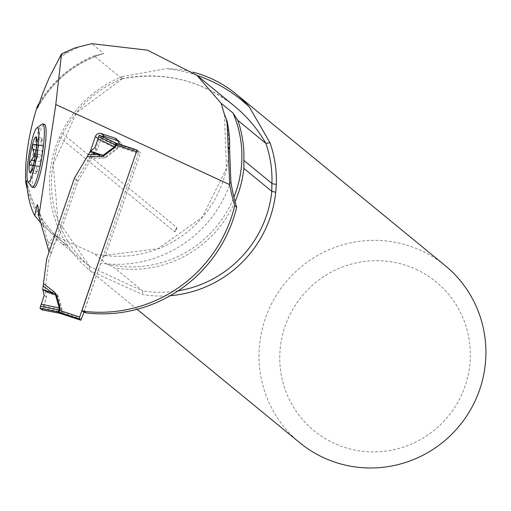 <?xml version="1.0" encoding="UTF-8"?>
<svg xmlns="http://www.w3.org/2000/svg" width="511" height="511" viewBox="0 0 511 511"><rect width="100%" height="100%" fill="white"/><g stroke="black" fill="none" stroke-linecap="round" stroke-linejoin="round"><path stroke-width="0.38" stroke-dasharray="2.56 1.92" d="M33.95 187.543A32.084 4.593 99.4 0 1 34.627 155.331A32.084 4.593 99.4 0 1 44.431 124.237M55.15 235.622L53.387 236.721L49.228 242.521A118.948 116.955 129.4 0 1 47.472 241.23L51.036 253.712L49.101 252.121L74.408 178.352L77.959 181.264L58.708 237.385L55.214 235.66L68.129 246.257L61.805 243.626L89.764 266.563L89.093 269.878A114.592 112.669 -50.6 0 1 59.448 137.216L61.505 132.854A114.592 112.669 -50.6 0 1 122.155 76.682L122.014 78.739L94.05 55.801L103.19 53.681C74.21 63.051 52.339 81.14 37.578 107.955M37.986 106.876A109.776 107.942 -50.6 0 1 103.624 53.438L91.712 43.659M224.859 115.799A109.776 107.942 129.4 0 1 104.991 255.455L105.317 255.724L140.576 152.955L137.025 150.042M104.851 255.391L103.273 257.154L101.063 262.117L83.887 312.144M117.766 140.768L118.469 140.998A4.586 4.51 129.4 0 1 120.909 142.978L123.419 147.283L140.576 152.955M77.959 181.264L93.628 154.942L98.968 139.369A4.586 4.51 129.4 0 1 102.028 136.424M58.708 237.385L94.133 253.705A109.776 107.942 -50.6 0 0 105.317 255.724M122.174 78.803L122.014 78.739A111.609 109.744 -50.6 0 0 89.764 266.563L142.556 290.887L114.598 267.943L106.722 264.04L94.133 253.705M47.472 241.23L44.061 227.382L42.86 225.102L40.727 222.79M74.408 178.352L90.255 151.505M51.036 253.712L54.102 244.769L58.318 237.078M74.849 47.951A110.235 108.389 -50.6 0 0 60.049 56.37M61.805 243.626A111.609 109.744 129.4 0 1 27.338 189.281M39.27 102.973A111.609 109.744 129.4 0 1 94.05 55.801M235.06 201.596A111.609 109.744 129.4 0 1 114.598 267.943M123.419 147.283L120.053 144.524M90.077 152.029L93.628 154.942M89.093 269.878L90.262 270.843L142.601 294.528A114.592 112.669 -50.6 0 0 170.323 295.658M59.448 137.216L174.73 231.809L175.12 231.675L176.787 227.44L61.505 132.854M174.73 231.809L176.787 227.44A5.5 5.41 129.4 0 1 174.73 231.809M122.155 76.682L166.222 68.678A114.592 112.669 129.4 0 1 192.839 72.14M299.778 442.75A114.592 112.669 129.4 0 1 276.93 294.362A114.592 112.669 129.4 0 1 421.198 250.582A114.592 112.669 129.4 0 1 445.145 265.573M178.179 290.81A111.609 109.744 -50.6 0 1 142.556 290.887L142.601 294.528M415.986 269.278A96.26 94.644 129.4 0 1 429.099 434.114A96.26 94.644 129.4 0 1 280.047 365.454A96.26 94.644 129.4 0 1 415.986 269.278M31.586 186.809A32.084 4.593 99.4 0 1 32.87 155.044A32.084 4.593 99.4 0 1 41.966 124.167M37.418 156.934A12.979 1.859 99.4 0 0 37.878 154.175L36.651 146.12L37.501 144.875L42.63 145.724A3.028 0.434 99.4 0 1 42.758 145.635A3.028 0.434 99.4 0 1 42.847 147.551A3.028 0.434 99.4 0 1 42.215 150.796A7.569 1.086 99.4 0 0 41.25 154.731A12.979 1.859 99.4 0 1 40.797 157.497L37.418 156.934L35.361 160.665L40.452 161.508A3.028 0.434 99.4 0 1 40.011 164.791A3.028 0.434 99.4 0 1 39.302 166.592A3.028 0.434 99.4 0 1 39.213 166.477A7.569 1.086 99.4 0 0 38.983 166.19L34.742 165.487L35.061 165.986L34.703 166.956L31.906 170.706L37.035 171.555A3.028 0.434 99.4 0 1 36.255 173.695A3.028 0.434 99.4 0 1 36.204 171.453A7.569 1.086 99.4 0 0 36.077 165.839L33.362 165.392M34.742 165.494L34.084 165.628L33.688 164.133L35.361 160.665M37.878 154.175L41.25 154.731M35.253 156.736L37.124 157.049A12.979 1.859 99.4 0 1 37.578 154.284L35.713 153.977M30.615 165.206L35.744 166.056A7.569 1.086 99.4 0 1 36.077 165.839M32.449 168.432L33.068 166.439M31.088 171.677L31.906 170.706M37.035 171.555A7.569 1.086 99.4 0 1 38.983 166.19M39.213 166.477L33.822 165.685M40.452 161.508A7.569 1.086 99.4 0 1 40.797 157.497M37.124 157.049A7.569 1.086 99.4 0 1 36.166 160.984A3.028 0.434 99.4 0 0 35.527 164.229A3.028 0.434 99.4 0 0 35.617 166.145L30.258 165.257M42.63 145.724A7.569 1.086 99.4 0 1 42.304 145.942L38.101 145.245L38.568 144.683L38.414 143.495L36.62 138.385M37.265 144.722L38.101 145.245M36.798 143.904L36.849 142.096M42.304 145.942A7.569 1.086 99.4 0 1 42.177 140.327A3.028 0.434 99.4 0 0 42.126 138.085L35.898 137.057M36.766 139.471L41.346 140.225A3.028 0.434 99.4 0 1 42.126 138.085M41.346 140.225A7.569 1.086 99.4 0 1 39.398 145.59A7.569 1.086 99.4 0 1 39.168 145.303A3.028 0.434 99.4 0 0 39.072 145.188L33.726 144.3M36.262 149.998L37.929 150.272A3.028 0.434 99.4 0 1 38.37 146.989A3.028 0.434 99.4 0 1 39.072 145.188M37.929 150.272A7.569 1.086 99.4 0 1 37.578 154.284M136.839 150.585L137.191 150.189L138.762 151.473L138.424 153.415L83.964 312.17M60.432 313.447L62.01 312.1L62.035 309.391L58.197 295.85L55.622 293.052L54.453 294.668L57.456 296.08L61.301 309.621L61.365 311.889L59.595 313.237M42.758 289.137L45.128 291.078L48.724 260.693L46.654 259M89.24 158.442L101.849 158.327L105.624 157.624L105.17 157.011L101.9 156.379L90.46 156.481L76.414 179.993L48.724 260.693M105.624 157.624L117.025 149.123L118.693 146.887L118.316 144.709A7.333 7.026 124.1 0 1 117.524 144.402L118.022 146.721A7.333 0.562 -165.1 0 1 118.693 146.887L138.424 153.415M138.762 151.473L118.316 144.709L116.834 143.463M76.414 179.993L74.344 178.294M90.46 156.481L92.229 153.792L89.859 151.85M92.229 153.792L97.25 149.678L100.367 140.895L116.578 148.509L105.17 157.011L92.932 153.236M100.367 140.895L101.44 136.852L117.524 144.402L115.946 143.112A7.333 7.211 129.4 0 0 116.764 143.438M118.673 146.951A7.333 0.473 -161.1 0 0 118.028 146.74L116.578 148.509A7.333 0.326 -126.7 0 0 117.025 149.123M101.44 136.852L99.364 135.147M101.849 158.327L101.9 156.379L92.593 153.511M45.128 291.078L46.584 297.357L42.062 309.909M43.627 306.268L61.301 309.621A7.333 1.105 164.2 0 1 62.035 309.391M81.728 318.692L61.984 312.164A7.333 0.383 -157.1 0 0 61.352 311.902A7.333 0.473 -161.1 0 1 62.01 312.1M58.197 295.85L57.456 296.08L45.338 291.953M46.584 297.357L44.176 295.384L46.584 297.357L42.771 308.785M97.25 149.678L94.842 147.705M122.135 78.809C163.986 71.048 201.455 80.182 234.543 106.205A137.51 135.204 -50.6 0 0 122.014 78.739M37.731 205.365L44.246 228.187M49.228 242.521L54.102 244.769M230.844 181.309A118.948 116.955 129.4 0 1 100.68 263.197M120.909 142.978L117.358 140.065M118.469 140.998L117.383 140.11M98.968 139.369L97.895 138.487M197.042 75.43A146.676 144.223 -50.6 0 0 166.222 68.678M26.706 181.348A109.776 107.942 -50.6 0 0 63.575 242.725L55.207 235.654A109.776 107.942 129.4 0 1 50.659 232.128A109.776 107.942 129.4 0 1 42.458 224.648M26.642 180.715C31.803 205.761 44.112 226.437 63.575 242.725A109.776 107.942 -50.6 0 0 68.129 246.257M106.722 264.04A109.776 107.942 -50.6 0 0 233.929 197.15M59.365 57.986A109.776 107.942 129.4 0 1 80.246 46.571M31.593 170.687L36.204 171.453M34.48 160.703L36.166 160.984M37.124 149.953L42.215 150.796M37.047 139.477L42.177 140.327M34.039 144.453L39.168 145.303M55.622 293.052L45.658 285.47M101.101 138.794L118.028 146.74M45.409 287.789L54.453 294.668L45.236 291.532M42.911 308.389L61.365 311.889M118.316 144.709A7.333 7.211 129.4 0 1 117.498 144.383M37.654 204.911L44.08 227.433M55.131 235.609L58.343 237.091M89.77 266.57L57.986 220.618L53.163 164.465L76.599 112.688L122.225 78.783M119.887 141.783L116.336 138.864M90.255 270.843L137.12 309.289M224.463 114.598L226.418 168.451L202.362 217.137L158.193 248.691L104.761 255.385M36.255 173.695L30.028 172.667M39.302 166.592L33.956 165.711M33.081 169.237L30.743 172.201M37.782 141.477L36.447 137.727M42.758 145.635L37.405 144.747M39.398 145.59L36.728 145.143"/><path stroke-width="0.77" d="M36.843 127.916L41.966 124.167A32.084 4.593 99.4 0 1 42.675 123.943L44.431 124.237A32.084 4.593 99.4 0 1 43.754 156.449A32.084 4.593 99.4 0 1 33.95 187.543L32.193 187.256A32.084 4.593 99.4 0 1 31.586 186.809L27.945 181.609A27.505 3.941 99.4 0 1 29.044 154.379A27.505 3.941 99.4 0 1 36.843 127.916A27.505 3.941 99.4 0 1 36.843 155.504A27.505 3.941 99.4 0 1 27.945 181.609M55.801 104.544L38.868 216.281L37.654 204.911C37.194 203.998 36.249 207.607 34.812 215.744C30.143 207.07 27.441 195.598 26.706 181.348L26.636 180.715L25.703 182.401C24.758 159.311 28.59 134.054 37.188 106.633L37.277 108.115L37.642 107.827L43.179 92.121L49.158 77.87L61.537 53.872L55.801 104.544L229.714 184.656A183.347 180.274 -50.6 0 0 234.747 205.671L236.682 207.262A137.51 135.204 129.4 0 1 86.257 312.93L84.315 311.34A137.51 135.204 129.4 0 0 234.747 205.671M170.323 295.658A114.592 112.669 -50.6 0 0 275.723 192.245L271.82 191.363A183.347 180.274 129.4 0 1 271.922 183.449A111.155 109.29 -50.6 0 0 265.854 143.374L237.8 120.353L233.016 113.04L221.097 103.267L196.946 75.353L234.543 106.205A137.51 135.204 -50.6 0 1 265.854 143.374L269.98 142.735A114.592 112.669 -50.6 0 1 276.33 184.337A9.166 1.022 2 0 1 271.922 183.449L243.868 160.428A111.155 109.29 -50.6 0 0 237.8 120.353M61.537 53.872L74.849 47.951L91.712 43.659L147.551 50.193L196.946 75.353M90.255 151.505L95.416 136.456A4.586 4.51 129.4 0 1 101.191 133.55L114.918 138.085A4.586 4.51 129.4 0 1 117.358 140.065L119.868 144.37L137.025 150.042L81.952 310.554L83.887 312.144L86.257 312.93M102.028 136.424A4.586 4.51 129.4 0 1 104.742 136.463L117.766 140.768M221.097 103.267L224.361 114.26L227.037 120.96L229.714 184.656M38.868 216.281L49.062 251.987M40.727 222.79L34.812 215.744M81.952 310.554L84.315 311.34M227.037 120.96A111.155 109.29 129.4 0 1 229.592 148.714L230.844 181.309A183.347 180.274 -50.6 0 0 236.682 207.262M27.338 189.281A111.609 109.744 129.4 0 1 25.703 182.401M37.188 106.633A111.609 109.744 129.4 0 1 39.27 102.973M178.179 290.81A111.609 109.744 -50.6 0 0 271.82 191.363L243.856 168.426A111.609 109.744 129.4 0 1 235.06 201.596M275.723 192.245L276.33 184.337M192.839 72.14A114.592 112.669 129.4 0 1 211.976 78.918A114.592 112.669 129.4 0 1 235.922 93.909A114.592 112.669 129.4 0 1 249.349 106.971L269.98 142.735M235.922 93.909L445.145 265.573A114.592 112.669 129.4 0 1 459.568 425.631A114.592 112.669 129.4 0 1 299.778 442.75L137.12 309.289M243.856 168.426L243.868 160.428M35.713 153.977L34.205 153.728A12.979 1.859 99.4 0 0 33.745 156.487L29.261 163.59A18.045 2.587 -80.6 0 0 30.021 172.661A18.045 2.587 -80.6 0 0 30.743 172.201A18.045 2.587 -80.6 0 0 33.688 164.133A18.045 2.587 -80.6 0 0 36.651 146.12A18.045 2.587 -80.6 0 0 36.447 137.727A18.045 2.587 -80.6 0 0 35.891 137.05A18.045 2.587 -80.6 0 0 32.225 145.584A18.045 2.587 -80.6 0 0 29.261 163.59L30.615 165.206L32.455 165.34L33.068 166.439M42.675 123.943A32.084 4.593 99.4 0 1 41.966 156.347A32.084 4.593 99.4 0 1 32.193 187.256M33.605 144.281L34.039 144.453L32.225 145.584L32.838 149.429L36.262 149.998M34.205 153.728L32.838 149.429M33.745 156.487L35.253 156.736M31.088 171.677L30.021 172.661L32.449 168.432M30.13 165.238L30.615 165.206M36.62 138.385L35.891 137.05L36.217 139.375L36.766 139.471M34.039 144.453L35.412 144.913L36.798 143.904M36.849 142.096L36.217 139.375M83.964 312.17L80.891 320.218L79.326 318.934L79.659 316.992L136.839 150.585M115.933 143.099A7.333 7.307 148.4 0 0 116.77 143.438L116.604 145.252L114.962 147.424L103.554 155.932L99.779 156.628L99.754 154.616L103.094 155.306L114.502 146.804L115.952 145.035L115.933 143.099L99.351 135.14L115.933 143.099L136.993 150.125L116.834 143.463M42.113 309.922L39.986 308.21L44.176 295.384L42.758 289.137L46.654 259L74.344 178.294L88.32 154.724L99.754 154.616L90.204 151.55L88.32 154.724M43.588 283.771L53.553 291.353L56.127 294.157L55.38 294.374L52.307 292.912L43.263 286.032M56.127 294.157L59.972 307.699L59.94 310.407L58.874 312.176L60.566 313.492M99.364 135.147L94.842 147.705L90.204 151.55M97.799 138.788L114.502 146.804A7.333 0.326 53.3 0 1 114.962 147.424M41.059 304.16L59.219 307.916L55.38 294.374L42.937 289.986M39.986 308.21L58.011 311.934L59.289 310.19L59.219 307.916A7.333 1.105 -15.8 0 0 59.972 307.699M59.691 313.256L80.891 320.218M80.872 320.205L60.426 313.447A7.333 7.039 -61.1 0 0 59.595 313.237L42.062 309.909M53.553 291.353L52.307 292.912L42.847 289.571M59.94 310.407A7.333 0.473 18.9 0 1 59.289 310.19L40.324 306.268M79.659 316.992L59.921 310.464A7.333 0.383 22.9 0 1 59.276 310.196M58.874 312.17A7.333 7.295 -19.6 0 0 58.011 311.934L59.595 313.237M136.36 151.716L116.623 145.194A7.333 0.562 14.9 0 1 115.946 145.022M116.604 145.252A7.333 0.473 18.9 0 1 115.952 145.035L98.514 136.667M103.554 155.932L103.094 155.306L90.536 151.269M42.771 308.785L42.062 309.909L39.986 308.21L44.176 295.384M117.383 140.11L114.918 138.085M104.742 136.463L101.191 133.55M97.895 138.487L95.416 136.456M249.349 106.971A146.676 144.223 -50.6 0 0 197.042 75.43M223.952 112.765A109.776 107.942 129.4 0 1 224.859 115.799M233.929 197.15A109.776 107.942 -50.6 0 0 233.016 113.04M229.592 148.714L227.849 147.283M31.075 170.604L31.593 170.687M31.075 160.141L34.48 160.703M99.779 156.628L87.17 156.749M79.326 318.934L58.874 312.176A7.333 7.211 -50.6 0 0 58.018 311.946M60.426 313.447A7.333 7.211 -50.6 0 0 59.57 313.217M33.362 165.392L31.867 165.142M36.728 145.143L35.157 144.888M42.087 309.922L59.64 313.249"/></g></svg>
